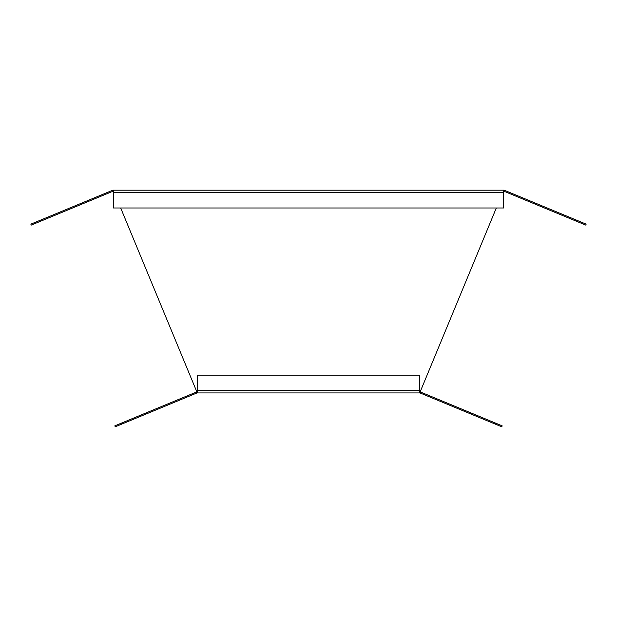 <?xml version="1.0" encoding="UTF-8"?>
<svg xmlns="http://www.w3.org/2000/svg" width="617" height="617" viewBox="0 0 617 617"><rect width="100%" height="100%" fill="white"/><g stroke="black" fill="none" stroke-linecap="round" stroke-linejoin="round"><path stroke-width="0.93" d="M113.312 191.231A1.481 1.481 0 0 0 112.741 191.339L31.251 225.097L30.85 224.141L37.699 221.302L38.1 222.267M113.312 190.19L503.688 190.19L503.688 207.983L113.312 207.983L113.312 190.19A2.522 2.522 0 0 0 112.348 190.383L37.699 221.302M114.831 425.846L121.68 423.015L122.073 423.972L115.225 426.81L114.831 425.846M122.073 423.972L196.723 393.052L196.329 392.088L121.68 423.015M420.308 391.972L420.755 390.414L419.707 390.414L419.707 392.936L197.293 392.936L197.293 390.414L196.245 390.414L196.692 391.972M495.32 423.015L502.169 425.846L501.775 426.81L494.927 423.972L495.32 423.015L420.671 392.088A2.522 2.522 0 0 0 419.707 391.903L420.755 390.414L496.315 207.983M120.685 207.983L196.245 390.414L197.293 391.903A2.522 2.522 0 0 0 196.329 392.088M419.707 390.414L419.707 375.144L197.293 375.144L197.293 390.414L419.707 390.414M419.707 392.936A1.481 1.481 0 0 1 420.277 393.052L420.671 392.088M494.927 423.972L420.277 393.052M196.723 393.052A1.481 1.481 0 0 1 197.293 392.936M579.301 221.302L586.15 224.141L585.749 225.097L578.9 222.267L579.301 221.302L504.652 190.383A2.522 2.522 0 0 0 503.688 190.19M578.9 222.267L504.259 191.339A1.481 1.481 0 0 0 503.688 191.231M113.312 192.712L503.688 192.712M504.652 190.383L504.259 191.339M112.348 190.383L112.741 191.339"/></g></svg>
